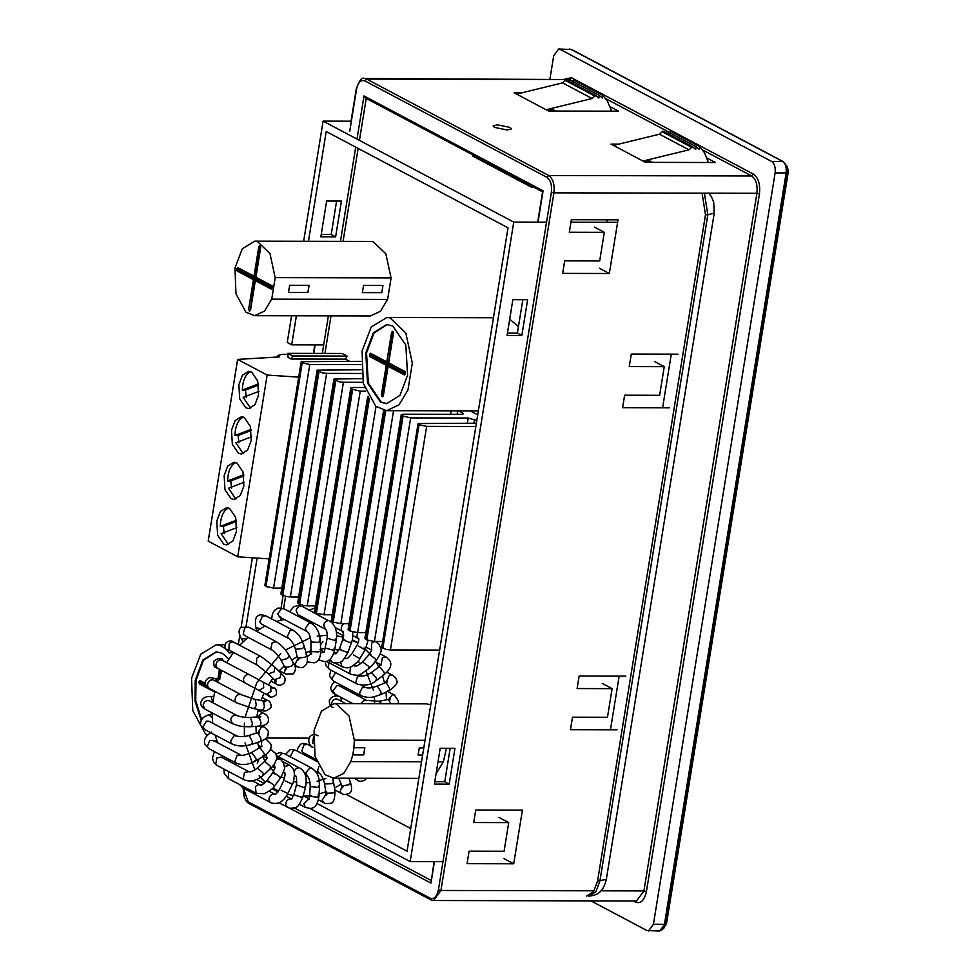 <?xml version="1.0" encoding="UTF-8"?>
<svg xmlns="http://www.w3.org/2000/svg" width="980" height="980" viewBox="0 0 980 980"><rect width="100%" height="100%" fill="white"/><g stroke="black" fill="none" stroke-linecap="round" stroke-linejoin="round"><path stroke-width="1.47" d="M497.411 124.803L493.136 125.918L494.557 127.388L507.248 130.009L511.536 128.895L510.115 127.425L497.411 124.803M706.568 157.804L715.449 162.521L645.452 162.362L611.018 144.121L618.748 144.133M610.895 111.181L611.104 109.883L607.465 101.21L602.921 95.391L602.48 98.074L599.246 95.391L598.817 98.061L595.571 95.379L592.091 98.515L546.117 109.736L548.567 111.034L618.564 111.193L609.683 106.489M521.862 92.818L514.133 92.794L546.117 109.736M617.106 729.806L570.446 729.708L572.479 717.189L607.465 717.262L612.108 688.646L577.11 688.56L579.143 676.041L625.804 676.139M569.331 232.248L604.329 232.321L599.687 260.937L564.688 260.864L562.667 273.383L609.327 273.493L618.025 219.826L571.352 219.716L569.331 232.248M677.952 354.16L631.292 354.062L629.258 366.581L664.256 366.667L659.626 395.283L624.628 395.197L622.594 407.729L669.254 407.827M522.413 810.117L513.716 863.784L467.056 863.674L469.089 851.155L504.088 851.24L508.718 822.612L473.72 822.539L475.753 810.019L522.413 810.117M607.343 219.802L606.938 222.313M549.952 78.951L553.712 55.713L558.661 49L560.082 49.367L771.64 161.431L782.653 161.455L571.107 49.392L560.082 49.367M648.49 930.976L653.427 924.263L664.452 924.287L786.132 173.007C786.695 167.445 785.531 163.599 782.653 161.455L785.507 163.819L786.94 172.86L665.261 924.14L663.803 928.293L659.503 931L647.057 930.608L590.94 900.877M661.414 930.339L663.803 928.293L666.278 923.221L787.957 171.929L787.43 166.894L788.324 171.61L786.94 172.86L775.107 172.982L653.427 924.263M775.107 172.982C775.67 167.421 774.506 163.574 771.64 161.431M787.43 166.894L783.24 161.602L571.695 49.539L558.661 49M654.42 361.449L664.256 366.667M599.49 268.275L609.327 273.493M594.493 227.103L604.329 232.321M602.271 683.428L612.108 688.646M503.879 858.566L513.716 863.784M498.881 817.406L508.718 822.612M788.324 171.61L666.78 922.082L659.503 931M662.541 926.933L664.562 924.287M434.103 861.641L430.967 883.09L289.713 808.267M357.014 139.087L363.997 95.967L543.079 190.831L538.008 222.166M363.997 95.967L366.251 98.282M707.781 162.496L707.989 161.198L704.351 152.537L699.806 146.718L699.365 149.401L696.131 146.706L695.702 149.389L692.456 146.694L688.977 149.83L643.003 161.051M613.48 145.42L659.454 134.199L662.946 131.063L692.456 146.694M666.18 133.758L666.608 131.075L696.131 146.706M669.855 133.758L670.283 131.075L699.806 146.718M602.921 95.391L573.398 79.76L572.969 82.442M599.246 95.391L569.723 79.748L569.294 82.43M595.571 95.379L566.06 79.735L562.569 82.871L516.595 94.105M281.811 588.086L273.579 588.074L309.803 364.474L302.183 362.894L301.215 361.669L361.081 361.338M264.87 585.476L301.215 361.669M301.938 362.772L265.715 586.359L264.992 585.256L265.96 586.493L273.579 588.074M418.056 423.556L381.71 647.376L386.267 649.495L390.432 649.961L426.643 426.361L419.024 424.793L418.056 423.556L476.366 423.225M410.657 417.897L401.971 415.753L365.748 639.352L365.038 638.25L366.814 639.916L374.434 641.496L410.657 417.897L468.207 418.019L476.807 420.53M401.971 415.753L401.249 414.65L403.687 414.197L461.237 414.332C463.418 414.258 463.895 413.817 462.658 413.033L463.369 413.768M364.903 638.47L401.249 414.65M384.564 410.522L348.941 630.446L348.219 629.344L350.007 631.01L357.627 632.59L393.568 410.681M333.2 622.104L369.411 398.517L368.345 397.954L332.134 621.541L331.412 620.438L333.2 622.104L340.82 623.684L376.002 406.492M368.345 397.954L367.635 396.851L368.247 396.569M331.289 620.659L367.635 396.851M360.224 391.179L351.538 389.048L315.327 612.635L314.605 611.532L316.393 613.211L324.013 614.779L360.224 391.179L365.785 391.192M351.538 389.048L350.816 387.945L353.253 387.492L364.474 387.517M314.47 611.753L350.816 387.945M343.416 382.274L339.252 381.808L333.886 379.26L297.663 602.859L303.041 605.407L307.206 605.873L343.416 382.274L363.053 382.323M326.61 373.38L322.445 372.915L317.067 370.354L280.856 593.954L286.233 596.502L290.386 596.967L326.61 373.38L361.547 373.454M470.155 410.853L477.726 414.859M439.628 650.071L390.432 649.961M382.666 641.508L374.434 641.496M365.846 632.602L357.627 632.59M349.039 623.697L340.82 623.684M332.232 614.803L324.013 614.779M315.425 605.897L307.206 605.873M298.618 596.991L290.386 596.967M475.839 426.471L426.643 426.361M457.746 410.436L462.658 413.033L462.462 414.246M309.803 364.474L361.032 364.585M361.216 369.779L317.202 370.134M362.294 378.648L334.009 379.04M305.503 755.421L306.814 754.551M341.26 701.227L341.849 697.809M258.218 709.532L256.785 716.98M256.013 726.364L256.184 733.126M257.532 742.473L259.039 748.108M262.615 756.781L265.286 761.386M270.786 768.406L273.751 771.285M281.334 776.736L284.592 778.426M293.4 781.489L296.928 782.187M306.226 782.763L310.084 782.493M317.067 781.293L325.85 778.475M245.061 717.348L256.821 682.582L280.733 653.599M285.437 649.985L310.44 637.735M317.177 636.192L327.345 635.212M336.679 635.812L343.466 637.221M352.273 640.467L354.576 641.618L352.298 640.405M364.009 647.964L371.138 655.118M375.622 661.267L378.868 666.988M382.543 675.845L384.589 683.183M386.059 692.137L386.512 699.806M212.782 702.709L214.828 691.28L199.761 683.305L199.43 683.942L215.71 692.554M217.499 682.154L222.166 670.822M226.576 662.627L233.448 652.521M239.622 645.244L248.001 637.294M256.246 631.12L265.09 625.987M276.36 621.418L284.175 619.446M302.477 618.601L306.421 619.152M374.654 703.738L374.336 696.682M373.356 690.079L366.128 671.227M360.567 663.754L358.043 661.169M338.786 650.304L334.793 649.397M325.47 648.625L320.644 648.907M311.395 650.683L305.956 652.484M297.406 656.502L291.709 660.03M284.482 665.665L278.896 671.104M272.906 678.283L268.41 684.934M264 693.142L260.888 700.639M341.212 784.147L334.584 787.969M326.303 791.668L318.316 794.18M311.738 795.503L310.391 795.687M309.692 795.772L303.126 796.201M293.632 795.552L287.483 794.266M278.602 791.044L272.954 788.006M265.421 782.383L259.124 775.817M254.898 769.949L245.061 742.901M244.351 736.507L244.412 723.203M342.669 687.703L342.682 685.976M229.259 761.325L226.417 757.957M217.67 742.791L215.012 734.988M212.721 723.24L212.158 712.926M382.433 396.79L383.327 395.896L388.117 366.3L404.397 374.924L405.438 373.135L404.948 371.506L388.68 362.882L393.47 333.286L392.98 331.657L391.584 332.293L386.794 361.877L370.514 353.253L369.472 355.054L369.962 356.683L386.243 365.307L381.441 394.891L381.93 396.533L383.327 395.896M387.994 366.202L383.204 395.798L388.264 365.332M404.397 374.924L405.304 374.029M405.328 372.951L388.962 364.56L388.055 365.454L383.266 395.05L387.97 365.418L387.48 363.776L371.212 355.152L387.504 363.629L388.411 362.735L393.201 333.139L388.497 362.772L388.987 364.413L405.328 372.951L404.961 374.385L404.948 371.506M381.441 394.891L381.93 396.533M387.97 365.418L387.48 363.776M393.47 333.286L392.98 331.657M393.348 333.102L388.546 362.784M388.619 362.955L388.987 364.413M370.514 353.253L369.619 354.16M369.472 355.054L369.962 356.683M392.49 331.399L391.584 332.293M387.504 363.629L387.835 362.551L386.794 361.877L392.159 332.477L393.201 333.139L388.411 362.735M370.661 354.821L370.881 355.789L370.048 355.238L370.195 354.344L370.661 354.821M388.962 364.56L388.117 365.834M386.978 403.674L381.306 402.106L368.321 383.143L366.545 353.021L374.005 333.016L387.161 324.502M392.833 326.083L405.818 345.046L407.594 375.168L399.975 395.393L386.586 403.687L380.522 402.106L367.537 383.131L365.773 353.021L373.38 332.784L386.769 324.502L392.833 326.083M509.698 319.198L518.457 326.659M412.323 363.102L405.83 333.016L390.101 317.912L386.782 317.508L371.212 327.014L362.086 351.06L363.298 383.327L375.781 406.32L386.573 410.669L399.007 404.863L407.974 389.942L412.323 363.102M222.925 660.692L222.448 658.903L221.039 659.687M205.065 683.195L199.994 680.512L198.94 682.301L199.43 683.942M198.94 682.301L199.761 683.305L200.704 682.264L205.445 684.775M221.958 658.646L221.064 659.54M221.59 659.981L222.558 659.761L222.742 660.594L222.803 659.834M200.128 682.068L199.516 682.484L199.663 681.59L200.128 682.068M201.268 720.337L195.02 701.153L195.24 680.267L202.86 660.042L216.249 651.749L222.313 653.329L228.818 659.05M228.695 650.659L219.581 645.171L216.262 644.767L200.692 654.273L191.553 678.319L192.766 710.573L205.261 733.567L207.527 735.257M201.66 719.663L195.731 700.676L196.025 680.267L203.472 660.263L216.629 651.761M222.95 660.545L222.448 658.903M199.994 680.512L199.087 681.406M255.4 279.9L250.39 309.337L255.18 279.753L254.69 278.124L238.434 269.341L254.714 277.965L255.621 277.071L259.835 247.291L260.607 247.266M254.579 276.409L237.724 267.601L236.67 269.39L237.172 271.019L253.44 279.643L248.65 309.239L249.631 311.125L250.537 310.231L255.327 280.648L271.607 289.259L272.648 287.471L272.158 285.842L255.878 277.218L260.68 247.621L260.19 245.992L258.793 246.629L254.004 276.225L259.835 247.291L254.579 276.409M248.65 309.239L253.44 279.643L253.771 279.006L254.604 279.57L250.39 309.337L249.226 309.423L249.141 310.868M260.619 247.621L255.854 277.879L272.464 287.373L256.172 278.896L255.327 280.17M236.67 269.39L238.434 268.998L238.079 270.125L237.246 269.574L237.172 271.019M255.204 280.537L250.402 310.133L255.474 279.668M260.68 247.621L260.19 245.992M255.829 277.218L260.521 246.862L255.768 277.034M254.751 241.166L370.624 241.423L373.282 241.742L385.863 253.832L391.057 277.904L275.221 277.634L271.742 299.157L264.526 311.052L254.579 315.695L245.943 312.216L235.96 293.816L234.98 268.006L242.293 248.773L254.751 241.166L257.409 241.484L269.978 253.575L275.172 277.646M272.587 287.115L256.062 278.112L272.158 285.842M259.688 245.735L258.793 246.629M271.607 289.259L272.501 288.365M249.631 311.125L250.537 310.231M237.724 267.601L236.817 268.496M391.106 277.904L387.615 299.415L271.742 299.157M387.553 299.415L380.387 311.334L370.452 315.952L254.579 315.695M309.043 285.303L307.879 292.457L288.488 292.444L289.651 285.278L309.092 285.315L307.928 292.493L288.439 292.408M362.367 292.616L363.531 285.437L382.972 285.486L381.808 292.653L362.367 292.616M381.808 292.653L382.923 285.462M381.759 292.616L362.318 292.579M255.694 277.107L256.197 278.749M256.172 278.896L255.266 279.802M255.18 279.753L254.69 278.124M254.714 277.965L255.621 277.071M333.825 703.652L336.483 703.971L349.064 716.049L354.307 740.12L353.952 747.728L364.842 747.752L363.678 754.918L352.788 754.894L350.816 761.644L343.6 773.539L333.653 778.181L325.029 774.69L315.033 756.303L314.066 730.492L321.366 711.26L333.825 703.652L426.374 703.861L430.771 704.73M443.303 761.852L436.063 773.833M425.014 740.28L354.307 740.12M353.952 747.728L352.788 754.894M364.793 747.728L363.629 754.882L352.739 754.857M418.117 755.041L422.625 755.053L418.117 755.004L419.281 747.875L423.789 747.875M446.451 748.316L443.364 761.852L437.999 761.84M421.535 761.803L350.816 761.644M410.718 828.529L346.43 794.474M231.574 488.248L230.741 480.947L227.63 480.947C227.972 471.331 230.692 465.218 235.788 462.597L235.984 462.523M235.898 499.114L228.463 488.236L244.216 482.197M227.63 480.947L243.714 474.786M243.898 475.913L230.741 480.947M238.936 442.813L238.091 435.512L234.98 435.512C235.323 425.896 238.054 419.783 243.15 417.162L243.334 417.088M243.261 453.679L235.825 442.801L251.578 436.762M234.98 435.512L251.064 429.35M251.26 430.477L238.091 435.512M246.286 397.378L245.453 390.077L242.342 390.077C242.685 380.461 245.404 374.348 250.513 371.726L250.696 371.653M250.611 408.244L243.175 397.365L258.94 391.326M242.342 390.077L258.426 383.915M258.622 385.042L245.453 390.077M224.212 533.684L223.379 526.383L220.267 526.383C220.61 516.766 223.33 510.654 228.438 508.02L228.622 507.959M228.536 544.549L221.1 533.671L236.866 527.632M220.267 526.383L236.352 520.221M236.535 521.348L223.379 526.383M251.615 372.057L257.716 380.975L258.549 395.161L254.971 404.679L248.675 408.574L245.821 407.827L239.708 398.909L238.875 384.736L242.452 375.205L248.749 371.31L251.615 372.057M244.253 417.492L250.366 426.41L251.199 440.584L247.609 450.114L241.313 454.01L238.459 453.262L232.346 444.344L231.513 430.171L235.102 420.641L241.399 416.745L244.253 417.492M236.891 462.928L243.003 471.846L243.836 486.019L240.247 495.549L233.951 499.445L231.096 498.698L224.984 489.78L224.15 475.606L227.74 466.076L234.036 462.18L236.891 462.928M229.528 508.363L235.641 517.281L236.474 531.454L232.897 540.985L226.601 544.88L223.734 544.133L217.633 535.215L216.8 521.029L220.378 511.511L226.674 507.616L229.528 508.363M287.826 354.331L282.228 354.319L277.953 355.434L279.374 356.904L237.638 359.403L267.148 375.046L298.606 377.153M269.169 558.894L237.711 556.787L208.201 541.144L237.638 359.403M237.711 556.787L267.148 375.046M287.728 353.339L342.167 353.462L347.091 356.071L345.524 359.133L291.085 359.011L288.132 357.443L287.728 353.339L292.653 355.948L291.085 359.011M349.652 361.314L345.524 359.133M347.091 356.071L292.653 355.948M647.829 162.362L644.62 160.659M615.097 145.028L613.394 144.121M550.944 111.046L547.734 109.344M518.212 93.7L516.509 92.806M586.457 896.173L593.537 891.788L597.567 881.081L705.49 214.755L702.084 193.17M671.3 354.148L662.602 407.815M619.152 676.127L610.454 729.794M534.259 187.45L531.944 187.437L472.899 156.163L473.083 155.036M351.367 121.189L323.106 121.128L303.641 241.276M546.546 222.178L513.753 222.105L323.106 121.128M617.608 222.338L570.948 222.239M442.972 861.665L410.179 861.592L513.753 222.105M272.379 788.606L274.29 789.623M309.901 808.476L410.179 861.592M512.859 299.672L527.632 299.709L521.838 335.479L507.064 335.454L512.859 299.672M434.397 784.073L440.192 748.304L454.965 748.328L449.171 784.11L434.397 784.073M507.444 333.114L517.403 333.139L522.83 299.696M434.777 781.746L444.749 781.758L450.163 748.328M308.455 241.288L326.23 131.516L508.02 227.813L407.055 851.204L317.018 803.514M321.22 234.477L331.191 234.502L336.606 201.059M291.575 315.781L287.25 342.486L291.685 344.825L296.389 315.793M252.387 557.767L241.092 627.47M239.818 635.383L238.324 644.558M246.115 626.196L257.14 558.086M291.685 344.825L323.682 344.899M335.626 236.842L320.852 236.817L326.646 201.035L341.42 201.071L335.626 236.842L331.191 234.502M532.115 186.31L531.944 187.437M521.838 335.479L517.403 333.139M449.171 784.11L444.749 781.758M573.129 81.377L569.674 79.552L366.692 79.098L548.726 175.518L751.697 175.971L703.15 150.246M670.026 132.704L606.265 98.931M294.355 807.961L431.065 880.383M366.226 98.441L359.44 140.373M358.129 148.421L343.074 241.362M331.007 315.866L324.931 353.425M285.584 596.367L283.6 608.605M282.032 618.307L281.762 619.948M600.948 890.82L643.921 890.918L756.903 193.293L553.933 192.839L440.939 890.465L594.186 890.808M564.982 78.988L571.512 77.763L753.547 174.183C758.434 177.821 760.394 184.363 759.451 193.82L646.457 891.445C644.436 900.326 640.834 903.915 635.628 902.213L633.288 900.975M281.101 607.833L283.085 595.546M322.31 353.425L328.386 315.854M340.452 241.362L355.716 147.135M434.434 861.653L430.967 883.09M243.395 788.165L248.087 801.75L430.122 898.182C434.091 899.481 436.86 896.737 438.403 889.938L551.385 192.313C552.12 185.085 550.613 180.087 546.877 177.307L364.842 80.874C360.873 79.576 358.104 82.32 356.561 89.119L349.688 131.565M315.144 344.887L313.759 353.4M438.403 889.938L440.939 890.465L433.528 900.522L636.51 900.975L643.921 890.918L646.457 891.445M571.512 77.763L569.674 79.552L364.548 78.535L366.692 79.098L364.842 80.874M546.877 177.307L548.726 175.518C553.038 178.728 554.766 184.497 553.933 192.839L551.385 192.313M759.451 193.82L756.903 193.293C757.748 184.951 756.009 179.181 751.697 175.971L753.547 174.183M572.124 49.919L569.674 49.025M635.628 902.213L634.366 900.424M430.122 898.182L430.808 899.824L433.528 900.522M249.349 803.551L248.087 801.75M662.456 131.871L691.978 147.502M659.454 134.199L688.977 149.83M592.091 98.515L562.569 82.871M595.093 96.187L565.57 80.544M783.669 161.982L782.653 161.455M419.024 424.793L382.812 648.393M382.568 648.258L418.779 424.659M403.037 416.316L366.814 639.916M385.704 410.645L350.007 631.01M352.604 389.611L316.393 613.211M335.797 380.705L299.586 604.305M298.52 603.741L334.731 380.142M318.99 371.8L282.779 595.399M281.713 594.836L317.924 371.236M302.183 362.894L265.96 586.493M450.555 414.307L451.119 410.816M457.109 414.32L457.672 410.828M467.362 423.213L468.207 418.019M473.916 423.225L474.553 419.33M289.541 611.74L293.89 606.694L298.349 605.395L300.774 606.032C298.386 606.302 296.842 607.796 296.156 610.491L297.871 614.619L325.409 629.209C325.066 629.797 327.577 628.45 327.161 638.213L324.257 652.19M334.058 648.797C335.295 649.581 334.817 650.022 332.637 650.095L325.568 648.05M320.68 652.888L324.049 652.031M302.232 606.387L328.325 620.622C325.936 620.904 324.392 622.386 323.706 625.081L325.409 629.209M335.65 638.96C336.887 639.744 336.41 640.185 334.229 640.259L327.161 638.213M329.782 620.977C335.258 624.848 337.451 631.083 336.361 639.695L334.768 649.532C332.526 658.07 329.01 662.051 324.233 661.5L320.35 660.508L318.953 659.026M347.3 651.725C348.549 652.435 348.17 652.521 346.136 651.982L340.06 649.642C338.81 648.919 339.19 648.833 341.224 649.373M333.678 653.648L335.871 653.758M350.816 642.145C352.077 642.868 351.685 642.954 349.664 642.414L343.588 640.075C342.339 639.352 342.718 639.266 344.74 639.805M332.33 662.345L330.003 659.234M314.666 610.601L313.796 612.512M343.784 623.684L341.53 626.502C340.795 629.197 341.469 630.985 343.539 631.892M359.011 658.192L353.4 654.873M368.1 640.455L365.124 649.789L359.856 658.572C359.672 661.059 349.444 668.666 349.321 667.356C348.108 668.164 345.671 667.956 342.032 666.743L340.513 661.843M364.278 649.409L358.668 646.09M357.859 632.59L357.81 632.676C356.573 635.212 356.818 637.208 358.57 638.678L352.984 635.726M344.788 658.168L346.308 658.474L345.07 657.813M342.755 631.549L343.686 635.052M368.566 667.87C369.889 668.47 369.877 667.944 368.517 666.29L362.576 661.892C355.532 668.152 355.569 665.2 354.968 665.947L353.694 665.261M375.401 641.496L378.807 643.933C381.428 650.169 383.388 649.434 376.247 660.569L369.534 668.091L360.677 674.277C359.672 675.612 356.328 675.575 350.644 674.191L349.762 673.493L350.522 666.964M375.291 660.348C376.614 660.949 376.59 660.422 375.23 658.768L369.301 654.358L362.576 661.892M377.251 642.708C375.548 641.189 373.686 641.373 371.69 643.248L371.616 649.997M353.155 665.616L354.981 665.947M380.24 653.93L386.328 657.151L389.869 660.753C392.147 664.82 390.297 669.401 384.319 674.51L376.504 680.365C371.591 684.898 365.124 686.11 357.1 684.028L329.55 669.426L328.178 667.98L328.986 662.713M375.45 680.23C376.822 680.794 377.067 680.034 376.173 677.939L371.971 673.052L370.918 672.917C365.871 675.624 362.71 676.592 361.461 675.796L359.403 674.706M357.1 684.028L355.728 682.57L357.541 676.31L361.461 675.796M383.266 674.375C384.638 674.926 384.883 674.167 383.988 672.084L379.787 667.184L378.733 667.062L370.918 672.917M386.328 657.151L382.408 657.666L381.073 664.661M356.879 642.219L356.046 642.427M386.916 672.219L392.441 675.147C395.553 677.682 396.9 679.361 396.496 680.206C398.395 682.545 395.846 686.098 388.84 690.863L380.363 694.747C374.14 696.633 370.366 699.095 361.081 695.727L333.531 681.137L331.853 678.785L335.613 672.635M379.297 694.612C380.718 695.139 381.257 694.208 380.877 691.807L377.545 686.392L376.479 686.27C372.204 687.985 368.517 688.389 365.442 687.495L361.118 685.204M361.081 695.727L359.403 693.375L362.38 687.495L365.442 687.495M387.786 690.741C389.207 691.255 389.734 690.324 389.366 687.923L386.034 682.521L376.479 686.27M392.441 675.147L389.391 675.159L386.549 681.529M352.959 703.689L334.805 694.073L333.029 690.729L337.022 685.547L339.019 685.755M360.848 703.714L364.572 700.149L366.716 700.431L339.166 685.841M390.934 703.775L388.668 699.732L387.737 699.573L379.04 701.264L366.716 700.431M381.747 703.75L379.04 701.264M387.578 691.439L394.401 695.053L392.257 694.771L388.264 699.941M331.534 703.873L331.644 703.162C332.453 700.492 334.058 699.095 336.434 698.973L337.39 699.181M340.403 697.037L341.432 700.357M313.282 743.771L312.669 743.159L313.539 736.838M355.997 778.23L357.565 780.154C359.035 781.807 361.657 781.673 365.43 779.761L366.471 778.255M303.2 752.64L301.828 751.023L303.947 744.837L307.659 744.457L313.551 747.581M342.216 785.617L340.097 791.803L341.567 793.469C343.037 794.78 345.474 794.792 348.905 793.518C351.906 792.416 352.359 788.496 350.289 781.734L348.843 778.206M343.711 785.789L342.363 787.785L341.665 785.262L342.326 785.948L348.439 784.808C350.473 783.24 350.877 781.991 349.615 781.048M290.252 756.744L293.351 750.398L296.18 750.496L316.528 761.264M318.831 766.581L317.655 770.721L319.37 773.318C321.244 774.42 322.922 777.691 324.417 783.13L325.115 783.939L331.473 783.718C333.678 782.726 334.156 781.783 332.918 780.901M325.985 794.266L322.2 800.158L323.915 802.755C324.735 803.673 326.855 803.857 330.297 803.294C333.31 803.612 334.903 799.509 335.05 790.958L332.808 778.145M326.916 794.621L325.826 795.503L325.838 792.379L326.548 793.188L332.906 792.979C335.099 791.975 335.577 791.032 334.352 790.149M276.262 789.892L276.495 791.081M278.455 756.695L282.35 753.253L284.261 753.583L311.812 768.173L309.901 767.842L305.687 772.804L307.451 776.405C308.786 776.981 309.717 780.105 310.243 785.801L310.942 786.585L317.349 787.381C319.578 786.989 320.068 786.389 318.831 785.568M308.896 798.945L303.812 803.894L305.576 807.508L310.427 808.427C315.07 808.169 317.912 804.066 318.953 796.128L319.541 786.352C318.966 779.455 319.774 774.09 311.812 768.173M309.239 799.19L308.578 799.447L309.656 795.576L310.354 796.36L316.76 797.157C318.99 796.764 319.48 796.164 318.243 795.344M262.897 784.282L260.582 785.029M295.715 776.38L295.678 776.356C296.475 775.29 296.744 778.12 296.487 784.858L303.445 787.344C305.564 787.589 306.005 787.332 304.768 786.573M294.074 771.897L294.11 771.738C295.066 769.092 296.707 767.781 299.059 767.818L276.238 755.519M294.429 775.695L295.691 776.368L294.429 775.107M291.477 799.055L290.864 798.908C288.512 798.872 286.871 800.17 285.915 802.816C285.45 805.536 286.319 807.189 288.524 807.789M291.599 799.141L293.902 794.633L300.872 797.12C302.992 797.353 303.433 797.095 302.183 796.348M241.46 785.531L243.346 788.128M285.596 781.023L291.464 783.865M284.347 766.385L289.664 765.343M284.8 773.245L283.588 772.093M269.218 791.301L274.915 794.314C272.734 793.653 270.921 794.547 269.5 796.985C268.496 799.607 268.961 801.518 270.897 802.718L271.215 802.877C277.953 804.813 283.49 801.714 287.838 793.58L292.261 784.343C294.257 782.604 294.907 770.366 293.792 770.856C293.829 769.398 292.285 767.45 289.161 765.013L282.644 761.558M281.174 790.26L287.042 793.102M228.45 771.432L228.548 778.683L256.099 793.273L264.429 793.727C271.068 790.064 274.437 787.516 274.51 786.095L280.55 777.887C284.114 770.697 285.401 767.107 284.384 767.107L283.882 764.057L281.248 760.014L276.483 757.246M274.327 773.82C272.771 772.424 272.636 772.032 273.947 772.657L279.251 776.43C280.819 777.826 280.942 778.218 279.643 777.593M276.385 759.035L279.643 758.924M273.089 765.992L275.037 767.022L273.714 765.184M261.023 785.433C259.124 784.184 257.262 784.6 255.425 786.695L256.099 793.273M268.3 782.028C266.732 780.631 266.609 780.239 267.908 780.864L273.224 784.637C274.78 786.046 274.915 786.426 273.616 785.801M262.628 774.825C263.975 775.401 264.086 774.751 262.946 772.865L257.336 768.136C248.675 774.188 249.839 770.856 248.773 771.664L221.235 757.075L216.911 757.932L215.722 764.253L216.874 765.307L244.424 779.896C250.684 782.261 257.091 780.619 263.644 774.984L270.958 768.247C276.776 761.827 278.161 756.744 275.135 752.995L270.37 749.333M267.356 758.116L264.649 761.399L270.26 766.127C271.399 768.014 271.289 768.663 269.941 768.087M270.113 749.908L272.06 750.227M267.087 758.03L265.947 754.637M248.773 771.664L244.461 772.522L243.285 778.843L244.424 779.896M213.75 741.26L213.138 740.39L209.647 740.635L207.233 746.736L208.789 748.622L236.339 763.212C242.244 765.564 248.724 764.792 255.768 760.884L263.963 755.972C269.953 752.113 272.195 748.046 270.676 743.759L265.58 738.736M261.856 746.748L261.795 745.694L259.186 747.985L260.264 748.095L264.036 753.277C264.674 755.531 264.294 756.389 262.897 755.85M265.213 739.03L266.805 739.386M261.219 746.442L261.807 741.003M254.69 760.762C256.086 761.301 256.466 760.443 255.829 758.189L252.056 753.008L250.99 752.885C244.657 755.225 241.239 755.935 240.7 754.98L237.197 755.225L234.796 761.325L236.339 763.212M212.28 717.997L209.01 714.812C203.387 716.356 200.582 719.394 200.582 723.914C199.994 724.869 201.378 726.744 204.722 729.537L232.272 744.139C237.785 746.466 244.106 746.601 251.235 744.518L259.884 741.713C269.61 737.854 267.479 735.453 268.312 732.611C268.9 731.644 267.516 729.769 264.171 726.976L261.93 725.8M209.034 721.28L206.486 721.133L202.97 726.695L204.722 729.537M259.039 733.518L259.516 731.656L257.017 732.856L258.034 732.991L260.913 738.589C261.011 741.088 260.325 742.081 258.867 741.566M258.059 732.464L261.562 726.817L264.171 726.976M250.219 744.371C251.676 744.886 252.35 743.894 252.264 741.395L249.373 735.796L248.357 735.662C243.407 736.899 239.5 736.972 236.633 735.907L234.036 735.735L230.521 741.297L232.272 744.139M213.015 702.844L211.092 696.768L210.296 696.584C205.42 696.18 202.248 698.189 200.765 702.611C200.557 705.355 201.941 707.511 204.906 709.079L232.456 723.681L238.471 725.739C240.345 725.984 241.019 726.78 250.255 726.731L258.879 726.18C265.2 725.641 268.373 723.632 268.422 720.153C268.618 717.409 267.246 715.253 264.282 713.685L258.022 710.365M209.083 700.761L207.576 700.504C205.175 700.933 203.705 702.513 203.154 705.22L204.906 709.079M259.7 717.556L260.778 716.478L258.291 716.882L259.088 717.066L261.048 722.836C260.594 725.445 259.602 726.499 258.095 725.996M258.181 718.046C258.72 715.339 260.202 713.771 262.603 713.33L264.282 713.685M249.459 726.548C250.978 727.05 251.958 725.996 252.411 723.387L250.451 717.617L249.655 717.433C244.143 717.483 239.855 716.821 236.817 715.449L235.127 715.094C232.726 715.535 231.256 717.103 230.704 719.81L232.456 723.681M217.303 682.043L215.441 678.442C211.313 678.54 209.255 675.293 205.273 681.357C205.383 685.559 206.731 687.886 209.304 688.352L236.854 702.942L252.864 708.393L261.011 710.12C264.245 711.982 267.638 711.014 271.178 707.205C271.068 703.003 269.721 700.676 267.148 700.21L262.077 697.527M213.248 679.936L212.881 679.838C210.553 679.642 208.863 680.843 207.785 683.452C207.184 686.159 207.956 687.886 210.1 688.634M262.493 700.982L263.375 701.166L264.441 706.874C263.449 709.447 262.162 710.476 260.594 709.973M262.897 701.006L267.148 700.21M252.448 708.246C254.016 708.748 255.302 707.719 256.295 705.147L255.217 699.438L240.431 694.428C238.103 694.232 236.413 695.445 235.335 698.042C234.735 700.749 235.506 702.476 237.65 703.236M222.093 660.251C219.973 659.442 218.148 660.214 216.605 662.578C215.49 665.163 215.845 667.123 217.683 668.458L217.732 668.483M216.935 667.882L245.257 683.06C243.395 681.713 243.04 679.753 244.155 677.168C245.698 674.804 247.524 674.032 249.643 674.84L270.664 686.159L270.909 691.562L266.217 694.342M263.436 682.239L263.681 687.654L259.002 690.447L269.966 696.4L268.14 694.33M222.656 660.545L222.105 660.202C220.488 657.862 217.744 658.156 213.824 661.133C213.346 669.095 215.612 666.486 219.643 669.597L220.169 669.769M270.664 686.159C274.694 689.932 276.274 685.13 276.495 694.636C272.575 697.601 269.819 697.895 268.25 695.518L267.724 695.163M234.735 642.807C232.934 641.422 231.072 641.729 229.149 643.713L228.928 649.973L257.201 665.102L268.447 673.836L276.201 681.811L275.821 680.242M274.351 679.728L280.108 677.731L280.929 673.125C282.975 676.408 287.042 676.935 284.041 683.268C281.211 685.633 278.528 685.816 276.005 683.844L274.302 679.679M262.285 657.409C260.484 656.012 258.622 656.318 256.699 658.303L256.478 664.562L257.201 665.102M268.447 673.836L274.192 671.839L274.633 666.951L280.929 673.125M275.025 667.233L261.562 656.87L234.012 642.28C231.488 640.295 228.818 640.479 225.976 642.843C222.962 649.103 227.029 649.716 229.087 652.986L233.301 652.435M243.089 641.729L241.386 638.715C238.397 633.043 238.336 629.27 241.203 627.384L248.846 627.2L244.731 627.886L243.224 634.183L244.486 635.432L272.036 650.022C274.841 651.749 277.744 654.934 280.733 659.564L286.038 669.426L286.368 667.919M292.518 661.953C293.779 662.921 293.449 664.305 291.526 666.118L285.621 667.686L285.021 667.111M248.846 627.2L276.397 641.79L272.281 642.476L270.774 648.772L272.036 650.022M288.23 654.407C289.504 655.375 289.174 656.759 287.25 658.572L281.346 660.14L280.733 659.564M241.386 638.715L246.274 638.789M276.397 641.79C281.174 644.717 285.327 649.103 288.843 654.971L293.118 662.517C296.132 666.437 296.193 670.21 293.302 673.86L285.658 674.044L284.384 672.795L285.891 666.498M256.711 630.814L255.841 627.641C254.8 619.985 255.805 615.942 258.867 615.526C259.369 614.521 261.685 614.619 265.788 615.82L262.505 615.93L259.81 621.933L261.427 624.052L288.978 638.642C291.881 641.03 293.963 644.313 295.201 648.49L297.981 660.079L299.243 658.707M305.907 654.052C307.157 654.971 306.703 656.073 304.572 657.36L298.312 658.058L297.614 657.286M265.788 615.82L293.339 630.41C298.03 634.17 299.549 633.986 304.18 646.028L306.605 654.824C308.369 660.52 307.365 664.55 303.579 666.951C303.065 667.944 300.762 667.846 296.658 666.645L295.041 664.526L297.883 658.462M293.339 630.41L290.055 630.532L287.361 636.535L288.978 638.642M303.494 645.257C304.731 646.175 304.29 647.266 302.159 648.564L295.899 649.262L295.201 648.49M255.841 627.641L260.276 628.596M271.607 618.907L272.489 613.713L274.375 610.405L278.21 607.992L283.906 608.752L281.529 608.519L277.769 613.897L279.545 616.984L307.095 631.586C307.389 632.602 309.435 631.328 310.991 641.251L310.917 654.309L311.787 653.807M280.917 620.144L281.04 617.78M320.007 649.593C321.244 650.451 320.742 651.222 318.524 651.92L312.106 651.639L311.407 650.818M307.046 656.772L311.224 653.464M283.906 608.752L311.456 623.354L309.08 623.109L305.319 628.486L307.095 631.586M319.59 640.014C320.815 640.871 320.325 641.643 318.096 642.341L311.689 642.059L310.991 641.251M311.456 623.354C316.736 626.931 319.676 632.761 320.288 640.834L320.717 650.414C320.766 657.617 318.574 661.757 314.127 662.823L308.443 662.051L307.267 660.961M382.016 395.087L387.394 365.234L382.016 395.087M405.132 372.4L388.803 363.507L405.132 372.4M370.881 355.789L387.149 364.413L370.881 355.789M370.636 353.89L387.382 362.992L370.636 353.89M388.631 365.197L404.728 374.299L388.631 365.197M219.728 679.348L220.561 674.289M205.555 684.995L200.68 682.411L200.349 683.048L206.388 686.245M218.503 679.091L220.01 669.793M205.212 684.077L200.116 681.149L205.151 683.807M220.512 670.063L219.349 677.18M220.341 674.804L221.064 670.357M221.149 670.406L220.488 674.473M220.806 673.762L221.333 670.504M219.446 669.487L217.915 678.956M254.592 277.328L237.846 268.226L254.592 277.328M238.079 270.125L254.359 278.749L238.079 270.125M255.841 279.533L271.938 288.635L255.841 279.533M708.785 193.183L711.382 196.625L713.685 202.088L714.236 213.089L707.83 214.767L599.907 881.081L595.877 891.788L588.784 896.173C596.489 895.304 603.006 893.148 606.326 879.403L597.567 881.081M518.837 92.806L519.804 93.321M549.315 108.952L553.284 111.046M615.722 144.121L616.69 144.636M646.212 160.279L650.169 162.374M704.412 193.183L707.83 214.767L705.49 214.755M666.78 922.082L665.775 925.145M537.677 222.166L542.638 191.553M542.859 191.994L365.589 98.098M364.548 78.535C362.049 76.991 359.293 80.421 356.279 88.825L351.036 121.189M314.813 344.887L313.429 353.4M430.808 899.824L248.773 803.404L246.666 801.726L244.302 797.696L243.089 787.994M383.596 410.351L348.096 629.564M343.649 635.824L336.373 631.977M276.078 789.794L272.869 788.092M264.147 783.473L256.65 779.504M298.471 614.938L297.785 616.114M320.35 660.508L318.598 659.589M324.111 651.957L320.705 650.157M352.776 631.965L352.506 639.487L348.047 652.288C344.078 659.197 341.738 662.284 341.04 661.537C340.391 662.664 337.843 663.08 333.396 662.774L328.447 660.348M347.802 623.697L348.917 624.505M331.02 614.791L332.134 615.391M335.185 627.543L342.914 631.635M342.963 631.659L342.902 631.622C343.76 630.544 343.747 633.178 342.829 639.499L339.313 649.066L335.981 653.819M335.883 653.746L333.996 652.754M315.107 607.857L309.374 610.173M303.825 617.768L303.469 618.649M342.032 666.743L335.111 663.08M358.729 638.776L358.594 638.654C359.268 638.899 358.778 641.018 357.124 644.999L351.869 653.783C348.549 657.764 346.687 659.332 346.271 658.474L346.393 658.511M336.569 653.317L334.204 652.055M331.289 614.938L332.208 614.975M350.644 674.191L326.23 661.255M352.42 639.867L358.153 642.905M366.422 647.278L371.616 650.034M371.788 650.046L369.301 654.358M320.509 644.803L322.861 641.459M335.638 628.842L336.618 628.303M329.55 669.426L326.009 665.824L325.287 661.439M376.332 662.394L380.951 664.844M381.49 664.808L381.343 664.085L378.733 667.062M354.001 641.312L355.446 641.471M333.531 681.137L329.476 676.077L330.885 670.136M384.136 681.296L385.618 682.08M387.382 682.141L387.529 680.696L384.969 682.386M334.805 694.073C332.832 693.558 331.448 691.525 330.64 687.972L332.588 683.575L334.988 681.909M394.401 695.053L398.566 701.153L397.917 703.787M389.244 701.067L390.212 698.789L387.737 699.573M333.298 707.548C331.056 707.242 329.697 704.988 329.207 700.786C331.191 696.707 334.486 695.212 339.117 696.302M345.891 703.677L337.659 699.316M318.047 735.796C315.205 734.069 312.571 734.192 310.182 736.188C307.855 739.998 308.406 743.587 311.848 746.981M353.915 778.218L357.565 780.154M307.659 744.457C304.682 743.085 302.244 743.073 300.321 744.408L297.712 748.389L297.589 751.231M334.891 789.929L341.567 793.469M341.665 785.262L338.762 778.181M315.891 759.353L303.298 752.689M296.18 750.496C292.444 749.345 290.313 749.161 289.811 749.945L285.621 754.306M318.402 799.827L323.915 802.755M324.282 792.404L325.948 793.286M325.838 792.379L324.417 783.13M319.37 773.318L315.303 771.162M284.261 753.583L279.398 752.652L275.748 754.122M299.402 804.237L305.576 807.508M304.094 796.177L308.982 798.761M309.656 795.576L310.243 785.801M307.451 776.405L305.466 775.352M253.771 780.497L253.82 781.538M258.855 759.5L257.299 763.371M278.81 802.853L290.313 808.378C296.952 807.128 297.418 809.333 302.918 797.01L305.49 787.234C307.291 778.083 305.49 771.713 300.076 768.149M272.183 788.802L278.014 791.889M286.307 796.274L291.501 799.031M293.902 794.633L296.487 784.858M239.549 784.514L243.175 788.043L270.725 802.632M284.678 773.159C285.548 772.375 285.278 774.764 283.857 780.313L279.435 789.562C276.997 793.163 275.478 794.755 274.865 794.339L275.049 794.388M284.702 773.196L283.441 772.522M275.013 768.063L272.477 766.715M223.857 769.006L224.322 773.588L228.548 778.683M275.147 767.058L273.04 772.363L267.001 780.57C262.787 784.625 260.582 786.107 260.386 785.017L252.436 780.803M214.387 751.587L212.452 758.091L213.799 762.538L216.874 765.307M257.336 768.136L264.649 761.399M267.062 758.128L263.522 756.242M222.656 755.972L221.872 757.418M211.631 732.036C205.629 735.894 203.387 739.973 204.93 744.249L208.789 748.622M213.15 740.39L240.7 754.98M250.99 752.885L259.186 747.985M260.864 746.785L258.242 745.388M216.58 739.925L214.73 741.235M212.158 713.783L209.01 714.812M209.083 721.305L236.633 735.907M248.357 735.662L257.017 732.856M213.75 696.364L210.296 696.584M209.267 700.847L236.817 715.449M249.655 717.433L258.291 716.882M264.184 701.974L265.739 701.435L254.8 699.291M218.601 679.103L215.441 678.442M213.665 680.12L241.215 694.71M274.363 688.205L271.705 687.825M268.25 695.518L263.951 693.24M222.068 660.238L249.618 674.828M245.257 683.06L259.002 690.447M276.005 683.844L270.872 681.125M285.658 674.044L279.3 670.675M296.658 666.645L294.576 665.543M308.443 662.051L307.206 661.402M311.297 653.035L308.529 651.565M280.55 617.008L279.545 616.984M388.631 362.918L393.335 332.575M493.455 317.753L386.782 317.508M478.363 410.877L386.573 410.669M240.027 644.816L238.814 644.816M225.02 644.779L216.262 644.767M308.97 738.136L266.303 738.038M418.852 778.365L333.653 778.181M277.953 355.434L277.707 357.002M714.236 213.089L606.326 879.403M550.932 108.56L555.635 111.059M647.817 159.875L652.533 162.374"/></g></svg>
